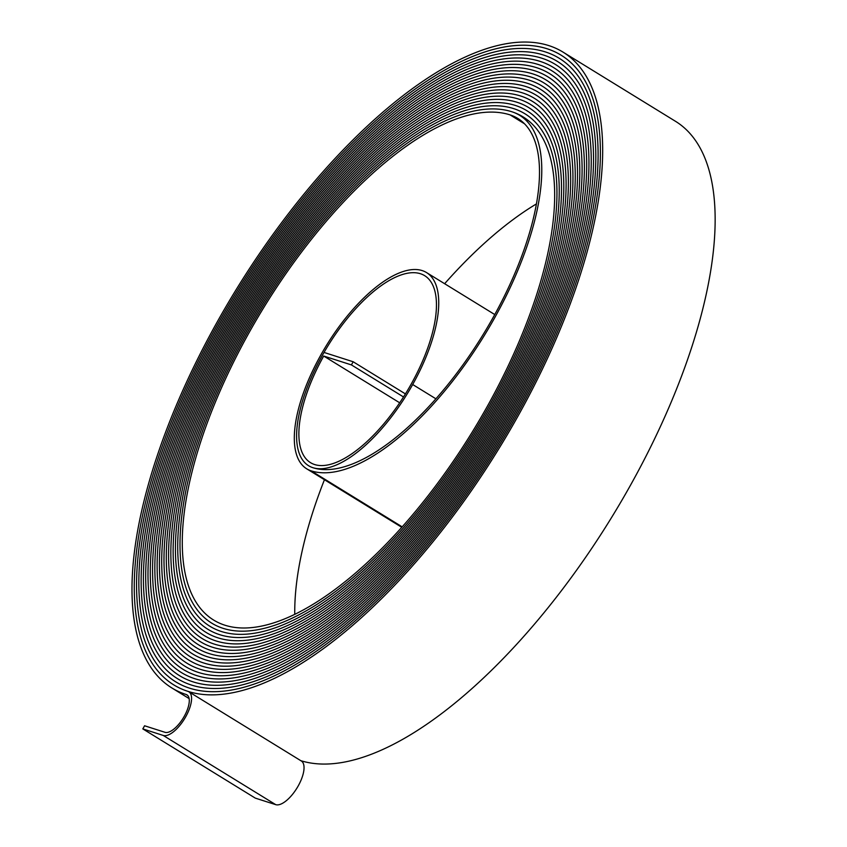 <?xml version="1.0" encoding="UTF-8"?>
<svg xmlns="http://www.w3.org/2000/svg" width="847" height="847" viewBox="0 0 847 847"><rect width="100%" height="100%" fill="white"/><g stroke="black" fill="none" stroke-linecap="round" stroke-linejoin="round"><path stroke-width="1.27" d="M405.427 393.908L353.167 361.764L324.02 352.437A112.344 46.331 -58.4 0 0 308.594 465.723A112.344 46.331 -58.4 0 0 412.68 384.517A114.154 47.083 -58.4 0 0 426.549 272.586A114.154 47.083 -58.4 0 0 320.78 355.105A115.965 47.824 -58.4 0 0 306.699 468.804A115.965 47.824 -58.4 0 0 311.124 470.837A206.562 85.198 -58.4 0 0 494.616 317.9A206.562 85.198 -58.4 0 0 519.719 115.361A206.562 85.198 -58.4 0 0 511.821 111.74A297.17 122.561 -58.4 0 0 255.318 318.726A297.17 122.561 -58.4 0 0 211.739 623.138A297.17 122.571 -58.4 0 0 223.1 628.347A298.98 123.313 -58.4 0 0 488.687 406.983A298.98 123.313 -58.4 0 0 525.013 113.826A298.98 123.313 -58.4 0 0 513.578 108.596A300.791 124.054 -58.4 0 0 253.952 318.091A300.791 124.054 -58.4 0 0 209.844 626.229A300.791 124.054 -58.4 0 0 221.342 631.491A302.612 124.805 -58.4 0 0 490.138 407.449A302.601 124.805 -58.4 0 0 526.908 110.735A302.601 124.805 -58.4 0 0 515.336 105.441A304.412 125.557 -58.4 0 0 252.586 317.466A304.412 125.557 -58.4 0 0 207.939 629.31A304.422 125.557 -58.4 0 0 219.574 634.647A306.233 126.298 -58.4 0 0 491.599 407.915A306.222 126.298 -58.4 0 0 528.814 107.654A306.222 126.298 -58.4 0 0 517.104 102.296A308.043 127.05 -58.4 0 0 251.21 316.842A308.043 127.05 -58.4 0 0 206.043 632.402A308.043 127.05 -58.4 0 0 217.817 637.791A309.854 127.802 -58.4 0 0 493.06 408.381A309.854 127.791 -58.4 0 0 530.709 104.562A309.854 127.791 -58.4 0 0 518.862 99.141A311.675 128.543 -58.4 0 0 249.844 316.217A311.675 128.543 -58.4 0 0 204.138 635.494A311.675 128.543 -58.4 0 0 216.059 640.946A313.485 129.295 -58.4 0 0 494.521 408.847A313.475 129.295 -58.4 0 0 532.604 101.481A313.475 129.295 -58.4 0 0 520.619 95.997A315.285 130.036 -58.4 0 0 248.478 315.592A315.285 130.036 -58.4 0 0 202.242 638.574A315.285 130.036 -58.4 0 0 214.302 644.091A317.106 130.787 -58.4 0 0 495.982 409.323A317.096 130.787 -58.4 0 0 534.51 98.39A317.096 130.787 -58.4 0 0 522.377 92.842A318.906 131.529 -58.4 0 0 247.112 314.968A318.906 131.529 -58.4 0 0 200.347 641.655A318.906 131.529 -58.4 0 0 212.544 647.246A320.727 132.28 -58.4 0 0 497.433 409.789A320.727 132.28 -58.4 0 0 536.405 95.309A320.727 132.28 -58.4 0 0 524.145 89.697A322.538 133.021 -58.4 0 0 245.746 314.343A322.538 133.021 -58.4 0 0 198.442 644.747A322.538 133.021 -58.4 0 0 210.776 650.39A324.359 133.773 -58.4 0 0 498.894 410.255A324.348 133.773 -58.4 0 0 538.3 92.217A324.348 133.773 -58.4 0 0 525.902 86.542A326.159 134.525 -58.4 0 0 244.381 313.718A326.159 134.525 -58.4 0 0 196.546 647.828A326.159 134.525 -58.4 0 0 209.018 653.545A327.98 135.276 -58.4 0 0 500.355 410.721A327.969 135.266 -58.4 0 0 540.206 89.136A327.969 135.266 -58.4 0 0 527.66 83.398A329.779 136.018 -58.4 0 0 243.004 313.094A329.779 136.018 -58.4 0 0 194.651 650.919A329.779 136.018 -58.4 0 0 207.261 656.69A331.601 136.769 -58.4 0 0 501.816 411.187A331.59 136.759 -58.4 0 0 542.101 86.045A331.59 136.759 -58.4 0 0 529.428 80.243A333.411 137.51 -58.4 0 0 241.639 312.458A333.411 137.51 -58.4 0 0 192.745 654.011A333.411 137.51 -58.4 0 0 205.493 659.845A335.221 138.262 -58.4 0 0 503.266 411.653A335.221 138.262 -58.4 0 0 544.007 82.964A335.221 138.262 -58.4 0 0 531.185 77.098A337.032 139.003 -58.4 0 0 240.273 311.834A337.032 139.003 -58.4 0 0 190.85 657.092A337.032 139.003 -58.4 0 0 203.735 662.989A338.853 139.755 -58.4 0 0 504.727 412.118A338.842 139.755 -58.4 0 0 545.902 79.872A338.842 139.755 -58.4 0 0 532.943 73.943A340.653 140.496 -58.4 0 0 238.907 311.209A340.653 140.496 -58.4 0 0 188.955 660.184A340.653 140.496 -58.4 0 0 201.978 666.144A342.474 141.248 -58.4 0 0 506.188 412.584A342.463 141.248 -58.4 0 0 547.797 76.791A342.463 141.248 -58.4 0 0 534.701 70.788A344.274 142 -58.4 0 0 237.541 310.584A344.274 142 -58.4 0 0 187.049 663.265A344.274 142 -58.4 0 0 200.22 669.289A346.095 142.741 -58.4 0 0 507.649 413.05A346.095 142.741 -58.4 0 0 549.703 73.7A346.095 142.741 -58.4 0 0 536.469 67.644A347.905 143.492 -58.4 0 0 236.175 309.96A347.905 143.492 -58.4 0 0 185.154 666.356A347.905 143.492 -58.4 0 0 198.452 672.444A349.726 144.244 -58.4 0 0 509.111 413.516A349.716 144.234 -58.4 0 0 551.598 70.608A349.716 144.234 -58.4 0 0 538.226 64.488A351.526 144.985 -58.4 0 0 234.799 309.335A351.526 144.985 -58.4 0 0 183.248 669.437A351.526 144.985 -58.4 0 0 196.695 675.588A353.347 145.737 -58.4 0 0 510.561 413.992A353.337 145.726 -58.4 0 0 553.493 67.527A353.337 145.726 -58.4 0 0 539.984 61.344A355.147 146.478 -58.4 0 0 233.433 308.71A355.147 146.478 -58.4 0 0 181.353 672.529A355.147 146.478 -58.4 0 0 194.937 678.743A356.968 147.23 -58.4 0 0 512.022 414.458A356.968 147.23 -58.4 0 0 555.399 64.436A356.968 147.23 -58.4 0 0 541.752 58.189A358.779 147.971 -58.4 0 0 232.067 308.086A358.779 147.971 -58.4 0 0 179.458 675.61A358.779 147.971 -58.4 0 0 193.169 681.888A360.6 148.723 -58.4 0 0 513.483 414.924A360.589 148.723 -58.4 0 0 557.294 61.355A360.589 148.723 -58.4 0 0 543.509 55.044A362.4 149.464 -58.4 0 0 230.702 307.461A362.4 149.464 -58.4 0 0 177.552 678.701A362.4 149.464 -58.4 0 0 191.411 685.043A364.221 150.215 -58.4 0 0 514.944 415.39A364.21 150.215 -58.4 0 0 559.2 58.263A364.21 150.215 -58.4 0 0 545.267 51.889A366.02 150.967 -58.4 0 0 229.336 306.826A366.02 150.967 -58.4 0 0 175.657 681.782A366.02 150.967 -58.4 0 0 189.654 688.188A367.842 151.708 -58.4 0 0 516.395 415.856A367.831 151.708 -58.4 0 0 561.095 55.182A367.831 151.708 -58.4 0 0 547.024 48.745A369.652 152.46 -58.4 0 0 227.959 306.201A369.652 152.46 -58.4 0 0 173.762 684.874A369.652 152.46 -58.4 0 0 187.896 691.343A371.462 153.201 -58.4 0 0 517.856 416.322A371.462 153.201 -58.4 0 0 562.99 52.091A371.462 153.201 -58.4 0 0 548.792 45.59A373.273 153.953 -58.4 0 0 226.594 305.576A373.273 153.953 -58.4 0 0 171.856 687.955A373.273 153.953 -58.4 0 0 186.128 694.487A21.747 8.968 121.6 0 1 186.965 694.868A21.747 8.968 121.6 0 1 184.318 716.202A21.747 8.968 121.6 0 1 164.996 732.306L144.572 725.773L142.815 728.907L255.296 798.118L275.72 804.65A25.368 10.46 121.6 0 0 298.25 785.868A25.368 10.46 121.6 0 0 301.331 760.998L188.86 691.787A25.368 10.46 121.6 0 1 185.779 716.668A25.368 10.46 121.6 0 1 163.238 735.45L142.815 728.907M300.854 760.691A371.462 153.201 -58.4 0 0 630.327 485.522A371.462 153.201 -58.4 0 0 675.472 121.29L562.99 52.091M353.167 361.764L351.41 364.909L323.702 356.036A108.723 44.838 -58.4 0 0 310.489 462.642A108.723 44.838 -58.4 0 0 411.219 384.051A110.534 45.59 -58.4 0 0 424.654 275.667A110.534 45.59 -58.4 0 0 322.241 355.571A112.344 46.331 -58.4 0 0 308.594 465.723A112.344 46.331 -58.4 0 0 312.882 467.692A202.952 83.705 -58.4 0 0 493.166 317.434A202.952 83.705 -58.4 0 0 517.824 118.442A202.952 83.705 -58.4 0 0 510.063 114.885A293.549 121.068 -58.4 0 0 256.683 319.351A293.549 121.068 -58.4 0 0 213.635 620.057A293.549 121.068 -58.4 0 0 224.857 625.192A295.359 121.82 -58.4 0 0 487.226 406.518A295.359 121.82 -58.4 0 0 523.118 116.907A295.359 121.82 -58.4 0 0 511.821 111.74A297.17 122.571 -58.4 0 0 255.318 318.716A297.17 122.571 -58.4 0 0 211.739 623.148A297.17 122.561 -58.4 0 0 223.1 628.336A298.98 123.313 -58.4 0 0 488.677 406.983A298.98 123.313 -58.4 0 0 525.013 113.816A298.98 123.313 -58.4 0 0 513.578 108.585A300.801 124.064 -58.4 0 0 253.952 318.091A300.801 124.064 -58.4 0 0 209.834 626.229A300.801 124.064 -58.4 0 0 221.342 631.491A302.601 124.805 -58.4 0 0 490.138 407.449A302.612 124.805 -58.4 0 0 526.919 110.735A302.612 124.805 -58.4 0 0 515.347 105.441A304.422 125.557 -58.4 0 0 252.575 317.466A304.422 125.557 -58.4 0 0 207.939 629.321A304.412 125.557 -58.4 0 0 219.585 634.636A306.222 126.298 -58.4 0 0 491.599 407.915A306.233 126.298 -58.4 0 0 528.814 107.643A306.233 126.298 -58.4 0 0 517.104 102.286A308.043 127.05 -58.4 0 0 251.21 316.842A308.043 127.05 -58.4 0 0 206.043 632.402A308.043 127.05 -58.4 0 0 217.817 637.802A309.854 127.791 -58.4 0 0 493.06 408.381A309.854 127.802 -58.4 0 0 530.709 104.562A309.854 127.802 -58.4 0 0 518.862 99.141A311.664 128.543 -58.4 0 0 249.844 316.217A311.664 128.543 -58.4 0 0 204.138 635.483A311.664 128.543 -58.4 0 0 216.059 640.935A313.475 129.295 -58.4 0 0 494.521 408.847A313.485 129.295 -58.4 0 0 532.615 101.471A313.485 129.295 -58.4 0 0 520.63 95.986A315.296 130.036 -58.4 0 0 248.478 315.592A315.296 130.036 -58.4 0 0 202.242 638.574A315.296 130.036 -58.4 0 0 214.302 644.101A317.096 130.787 -58.4 0 0 495.971 409.313A317.106 130.787 -58.4 0 0 534.51 98.39A317.106 130.787 -58.4 0 0 522.387 92.842A318.917 131.539 -58.4 0 0 247.112 314.968A318.917 131.539 -58.4 0 0 200.337 641.666A318.917 131.539 -58.4 0 0 212.533 647.246A320.727 132.28 -58.4 0 0 497.433 409.789A320.727 132.28 -58.4 0 0 536.405 95.298A320.727 132.28 -58.4 0 0 524.145 89.687A322.538 133.032 -58.4 0 0 245.736 314.343A322.538 133.032 -58.4 0 0 198.442 644.758A322.538 133.032 -58.4 0 0 210.776 650.401A324.348 133.773 -58.4 0 0 498.894 410.255A324.359 133.773 -58.4 0 0 538.311 92.217A324.359 133.773 -58.4 0 0 525.902 86.542A326.169 134.525 -58.4 0 0 244.37 313.718A326.169 134.525 -58.4 0 0 196.546 647.839A326.169 134.525 -58.4 0 0 209.018 653.545A327.969 135.266 -58.4 0 0 500.355 410.721A327.98 135.276 -58.4 0 0 540.206 89.126A327.98 135.276 -58.4 0 0 527.67 83.387A329.79 136.018 -58.4 0 0 243.004 313.083A329.79 136.018 -58.4 0 0 194.641 650.93A329.79 136.018 -58.4 0 0 207.25 656.7A331.59 136.759 -58.4 0 0 501.805 411.187A331.601 136.769 -58.4 0 0 542.112 86.045A331.601 136.769 -58.4 0 0 529.428 80.232A333.411 137.51 -58.4 0 0 241.639 312.458A333.411 137.51 -58.4 0 0 192.745 654.011A333.411 137.51 -58.4 0 0 205.493 659.845A335.221 138.262 -58.4 0 0 503.266 411.653A335.221 138.262 -58.4 0 0 544.007 82.953A335.221 138.262 -58.4 0 0 531.185 77.088A337.042 139.003 -58.4 0 0 240.273 311.834A337.042 139.003 -58.4 0 0 190.85 657.103A337.042 139.003 -58.4 0 0 203.735 663A338.842 139.755 -58.4 0 0 504.727 412.118A338.853 139.755 -58.4 0 0 545.902 79.862A338.853 139.755 -58.4 0 0 532.943 73.933A340.663 140.507 -58.4 0 0 238.907 311.209A340.663 140.507 -58.4 0 0 188.945 660.184A340.663 140.507 -58.4 0 0 201.978 666.144A342.463 141.248 -58.4 0 0 506.188 412.584A342.474 141.248 -58.4 0 0 547.808 76.781A342.474 141.248 -58.4 0 0 534.711 70.788A344.284 142 -58.4 0 0 237.531 310.584A344.284 142 -58.4 0 0 187.049 663.275A344.284 142 -58.4 0 0 200.21 669.299A346.095 142.741 -58.4 0 0 507.649 413.05A346.095 142.741 -58.4 0 0 549.703 73.689A346.095 142.741 -58.4 0 0 536.469 67.633A347.905 143.492 -58.4 0 0 236.165 309.96A347.905 143.492 -58.4 0 0 185.144 666.356A347.905 143.492 -58.4 0 0 198.452 672.444A349.716 144.234 -58.4 0 0 509.1 413.516A349.726 144.244 -58.4 0 0 551.598 70.608A349.726 144.244 -58.4 0 0 538.226 64.488A351.537 144.985 -58.4 0 0 234.799 309.335A351.537 144.985 -58.4 0 0 183.248 669.448A351.537 144.985 -58.4 0 0 196.695 675.599A353.337 145.726 -58.4 0 0 510.561 413.982A353.347 145.737 -58.4 0 0 553.504 67.516A353.347 145.737 -58.4 0 0 539.994 61.333A355.158 146.478 -58.4 0 0 233.433 308.71A355.158 146.478 -58.4 0 0 181.353 672.529A355.158 146.478 -58.4 0 0 194.926 678.743A356.968 147.23 -58.4 0 0 512.022 414.458A356.968 147.23 -58.4 0 0 555.399 64.436A356.968 147.23 -58.4 0 0 541.752 58.189A358.779 147.981 -58.4 0 0 232.067 308.086A358.779 147.981 -58.4 0 0 179.448 675.62A358.779 147.981 -58.4 0 0 193.169 681.899A360.589 148.723 -58.4 0 0 513.483 414.924A360.6 148.723 -58.4 0 0 557.305 61.344A360.6 148.723 -58.4 0 0 543.509 55.034A362.41 149.474 -58.4 0 0 230.702 307.45A362.41 149.474 -58.4 0 0 177.552 678.701A362.41 149.474 -58.4 0 0 191.411 685.043A364.21 150.215 -58.4 0 0 514.934 415.39A364.221 150.215 -58.4 0 0 559.2 58.263A364.221 150.215 -58.4 0 0 545.267 51.889A366.031 150.967 -58.4 0 0 229.325 306.826A366.031 150.967 -58.4 0 0 175.657 681.793A366.031 150.967 -58.4 0 0 189.654 688.198A367.831 151.708 -58.4 0 0 516.395 415.856A367.842 151.708 -58.4 0 0 561.095 55.171A367.842 151.708 -58.4 0 0 547.035 48.734A369.652 152.46 -58.4 0 0 227.959 306.201A369.652 152.46 -58.4 0 0 173.751 684.874A369.652 152.46 -58.4 0 0 187.886 691.343A25.368 10.46 121.6 0 1 188.86 691.787M323.702 356.036L399.689 402.791M351.41 364.909L403.511 396.957M536.437 203.905A293.549 121.068 -58.4 0 0 444.633 283.713M324.443 479.73A293.549 121.068 -58.4 0 0 294.767 614.35M412.68 384.517L435.898 398.799M163.238 735.45L275.72 804.65M510.063 114.885L524.494 123.768M311.124 470.837L402.177 526.855M186.128 694.487L187.674 695.44M561.095 55.182L561.91 55.68M559.2 58.263L560.005 58.761M557.294 61.355L558.099 61.852M555.399 64.436L556.193 64.933M553.493 67.527L554.298 68.014M551.598 70.608L552.392 71.095M549.703 73.7L550.486 74.187M547.797 76.791L548.581 77.268M545.902 79.872L546.686 80.349M544.007 82.964L544.78 83.44M542.101 86.045L542.874 86.521M540.206 89.136L540.968 89.602M538.3 92.217L539.063 92.683M536.405 95.309L537.167 95.775M534.51 98.39L535.262 98.855M532.604 101.481L533.356 101.936M530.709 104.562L531.45 105.028M528.814 107.654L529.555 108.109M526.908 110.735L527.649 111.19M525.013 113.826L525.743 114.271M519.719 115.361L528.687 120.877M426.549 272.586L494.754 314.555M306.699 468.804L401.774 527.31M211.739 623.138L212.47 623.593M209.844 626.229L210.575 626.674M207.939 629.31L208.68 629.766M206.043 632.402L206.784 632.857M204.138 635.483L204.889 635.949M202.242 638.574L202.994 639.04M200.347 641.655L201.099 642.121M198.442 644.747L199.204 645.213M196.546 647.828L197.309 648.304M194.651 650.919L195.413 651.396M192.745 654.011L193.518 654.477M190.85 657.092L191.623 657.568M188.955 660.184L189.728 660.66M187.049 663.265L187.833 663.752M185.154 666.356L185.938 666.843M183.248 669.437L184.043 669.924M181.353 672.529L182.147 673.016M179.458 675.61L180.252 676.107M177.552 678.701L178.357 679.199M175.657 681.782L176.462 682.28M173.762 684.874L174.567 685.371M171.856 687.955L189.125 698.584"/></g></svg>
